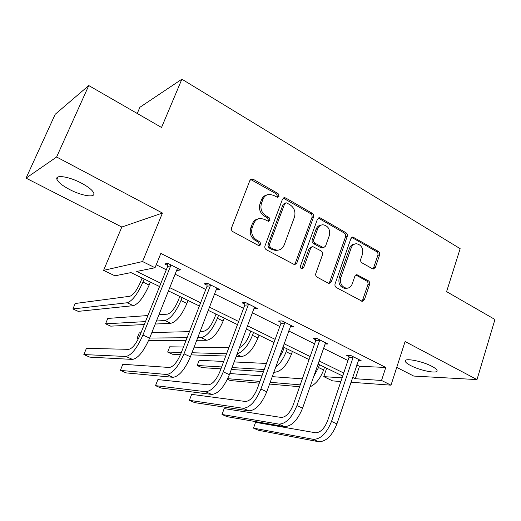 <?xml version="1.0" encoding="UTF-8"?>
<svg xmlns="http://www.w3.org/2000/svg" width="521" height="521" viewBox="0 0 521 521"><rect width="100%" height="100%" fill="white"/><g stroke="black" fill="none" stroke-linecap="round" stroke-linejoin="round"><path stroke-width="0.78" d="M279.028 196.313L278.09 193.597L253.258 179.283L251.864 178.95L249.878 180.5L231.591 227.749C231.116 229.442 231.585 230.77 232.998 231.728L258.52 245.515L259.315 245.717L260.871 244.564L259.907 241.829L256.658 240.057C252.236 237.042 250.77 232.854 252.249 227.488L253.747 223.548C255.108 220.337 257.367 218.618 260.533 218.384L264.479 219.374L268.543 221.379L270.015 220.259L269.064 217.537L265.853 215.733C261.49 212.679 260.038 208.504 261.49 203.21L262.968 199.328C264.251 196.28 266.394 194.613 269.39 194.326L273.558 195.355L277.634 197.4L279.028 196.313M277.159 197.355L277.524 196.762L276.586 194.053L250.627 179.445M258.852 245.651L259.399 244.863L258.442 242.135L255.199 240.376L256.658 240.057M268.081 221.327L268.53 220.637L267.586 217.915L264.375 216.124L265.853 215.733M410.574 365.514C407.22 363.762 405.442 362.303 405.234 361.144C404.192 357.667 422.277 361.105 431.955 366.348C435.243 368.1 436.963 369.532 437.112 370.652C437.855 374.117 419.998 370.581 410.574 365.514M69.612 189.52C62.377 185.684 58.144 182.272 56.9 179.283C54.933 174.398 69.059 176.502 81.406 183.118C88.609 187.013 92.745 190.386 93.813 193.245C95.512 198.104 81.602 195.863 69.612 189.52M26.05 178.136L55.187 114.301L88.765 85.561L56.613 157.01L26.05 178.136L121.823 227.032L103.601 270.353L142.559 261.549L155.03 267.748L136.704 271.441L160.872 283.3M396.742 367.39L413.746 376.064L476.995 379.594L405.097 341.529L390.997 385.169L350.887 382.238M88.765 85.561L161.543 127.476L181.881 79.192L460.154 248.667L446.588 291.643L494.95 319.49L476.995 379.594M372.456 268.758L373.375 269.012L375.354 267.442L379.568 255.03C379.946 253.473 379.542 252.262 378.357 251.402L352.854 237.016L350.92 238.559L335.088 283.834C334.677 285.449 335.101 286.687 336.358 287.553L362.29 301.346L364.4 299.718L369.584 284.44C369.975 282.857 369.565 281.646 368.36 280.799L356.905 274.691L354.853 276.293L352.235 283.899C351.121 286.745 349.239 288.191 346.589 288.237C341.672 287.012 339.751 283.489 340.832 277.66L351.206 247.898C352.248 245.254 353.987 243.867 356.436 243.737C361.47 244.837 363.469 248.354 362.44 254.287L360.753 259.184C360.356 260.767 360.766 261.985 361.984 262.851L372.456 268.758M121.823 227.032L162.441 213.05L56.613 157.01M162.441 213.05L142.559 261.549M356.696 364.902L359.477 366.296L385.774 367.448L160.846 253.408L155.03 267.748M385.774 367.448L381.528 380.46L390.997 385.169M313.531 217.081C313.955 215.473 313.525 214.209 312.242 213.284L285.716 197.993L284.446 197.674L282.473 199.224L264.994 245.847C264.538 247.521 264.994 248.817 266.355 249.748L294.625 264.733L296.814 263.092L313.531 217.081L311.955 217.452C312.379 215.85 311.949 214.593 310.666 213.669L283.261 198.123M320.5 218.045L345.964 232.724C347.194 233.616 347.611 234.854 347.214 236.43L331.291 281.776L329.142 283.411L328.217 283.157L317.133 277.165C315.843 276.286 315.413 275.029 315.837 273.401L322.492 254.736C322.909 253.121 322.479 251.871 321.203 250.972L312.756 246.576L310.679 248.178L303.632 267.716L302.108 268.862C300.721 268.549 300.181 267.592 300.48 266.01L317.393 219.295L319.353 217.745L320.5 218.045L318.904 218.416L344.322 233.043L345.964 232.724M181.881 79.192L139.915 107.261L137.231 113.48M159.556 286.557L130.979 272.594L114.939 275.824L103.601 270.353M340.858 381.509L332.626 380.903L323.775 376.631L342.095 377.849M326.667 368.204L323.775 376.631M342.707 376.038L317.908 363.925M309.064 359.601L282.883 346.81M274.02 342.479L246.368 328.972M237.485 324.629L208.257 310.353M199.367 306.009L168.452 290.9M352.528 377.347L355.329 378.721L381.528 380.46M169.748 287.657L200.611 302.799M209.488 307.156L238.664 321.477M247.534 325.827L275.14 339.373M283.991 343.717L310.132 356.546M318.963 360.877L343.723 373.029M359.477 366.296L355.329 378.721M156.241 264.766L166.297 269.787M175.115 274.189L205.762 289.507M214.58 293.909L243.567 308.386M252.372 312.789L279.803 326.491M288.595 330.881L314.567 343.853M323.339 348.243L347.95 360.532M348.998 356.52L346.641 355.335L350.666 355.439L361.151 360.714L358.135 360.61M315.667 339.777L313.212 338.546L317.074 338.526L327.989 344.016L324.811 344.003M280.962 322.343L278.403 321.06L282.082 320.903L293.46 326.634L290.086 326.732M244.785 304.173L242.122 302.831L245.599 302.538L257.465 308.51L253.877 308.738M207.052 285.215L204.271 283.821L207.534 283.365L219.914 289.604L216.163 289.793M167.658 265.423L164.753 263.971L167.762 263.346L180.702 269.858L177.609 270.425L176.782 270.008M177.609 270.425L178.312 268.66M216.58 290.002L217.25 288.263M253.916 308.758L254.287 307.768M267.045 194.88C264.46 195.44 262.61 197.075 261.503 199.771L262.968 199.328M264.375 216.124C260.025 213.082 258.572 208.921 260.025 203.639L261.503 199.771M258.26 218.84C255.479 219.348 253.493 221.041 252.301 223.913L253.747 223.548M255.199 240.376C250.79 237.368 249.325 233.193 250.803 227.84L252.301 223.913M294.176 264.681L295.264 263.333L311.955 217.452M286.889 203.008L286.016 202.786L284.622 203.874L269.35 244.74L270.301 247.462L273.681 249.299L277.198 250.217C280.467 250.06 282.786 248.322 284.166 244.994L294.424 217.198C295.817 212.014 294.404 207.912 290.19 204.903L286.889 203.008M285.391 202.962L283.111 204.297L284.622 203.874M277.713 250.204L275.694 250.497L272.183 249.585L268.816 247.755L267.866 245.039L283.111 204.297M328.595 283.32L329.676 281.952L345.566 236.742C345.97 235.166 345.553 233.936 344.322 233.043M312.059 246.707L309.109 248.458L302.069 267.937L303.632 267.716M301.529 268.732L302.069 267.937M329.318 235.59C330.392 229.448 328.263 225.84 322.922 224.759C320.441 224.935 318.676 226.322 317.628 228.934L313.811 239.517C313.388 241.132 313.818 242.395 315.101 243.294L323.521 247.703L325.566 246.114L329.318 235.59M321.144 225.118C318.754 225.359 317.055 226.746 316.039 229.273L317.628 228.934M322.584 247.866L320.877 247.703L313.518 243.594C312.242 242.688 311.805 241.431 312.229 239.823L316.039 229.273M318.904 218.416L318.214 218.156M354.827 244.01L354.775 244.017C352.333 244.154 350.594 245.534 349.558 248.172L351.206 247.898M346.289 288.269L344.941 288.393C340.031 287.175 338.116 283.658 339.197 277.849L349.558 248.172M361.659 301.203L362.72 299.842L367.898 284.603C368.282 283.027 367.878 281.822 366.673 280.975L355.83 274.997M372.756 268.895L373.655 267.657L377.862 255.277C378.239 253.727 377.842 252.522 376.657 251.663L351.747 237.394M142.129 278.038L140.299 282.512C136.736 290.49 133.246 295.075 129.84 296.273L75.219 303.502L72.907 308.953L127.183 302.76C132.288 301.04 137.551 294.144 142.956 282.063L144.18 279.048M72.907 308.953L78.215 311.369L133.33 305.658C138.501 303.984 143.776 297.126 149.149 285.078L150.367 282.069M170.686 264.818L170.667 265.853L167.638 266.452L140.058 335.094C136.196 343.814 132.425 348.562 128.752 349.344L86.434 348.334L83.842 354.567L125.874 356.468C131.383 355.387 137.069 348.249 142.923 335.042L170.667 265.853M83.842 354.567L89.794 357.145L132.523 359.405C138.111 358.376 143.809 351.278 149.631 338.116L177.14 269.11L177.811 268.406M167.638 266.452L167.697 263.359M179.81 296.456L178.071 300.858C174.633 308.699 171.077 313.128 167.41 314.143L158.944 314.749M155.238 324.042L170.784 323.313C176.339 321.906 181.712 315.283 186.896 303.45L188.055 300.48M156.456 320.995L164.883 320.532C170.38 319.086 175.733 312.424 180.95 300.558L182.122 297.582M147.912 315.544L107.788 318.429L105.561 323.808L145.476 321.607M105.561 323.808L110.693 326.146L144.291 324.563M215.994 314.13L214.339 318.468C211.012 326.179 207.404 330.457 203.503 331.31L200.168 331.389M196.743 340.298L206.759 340.272C212.666 339.112 218.123 332.717 223.125 321.079L224.238 318.155M197.772 337.628L201.093 337.601C206.941 336.403 212.386 329.969 217.42 318.305L218.533 315.374M189.429 331.649L151.845 332.548M140.976 332.815L139.263 332.854L137.127 338.168L138.697 338.155M149.651 338.057L187.072 337.725M137.127 338.168L138.404 338.748M148.667 340.408L186.062 340.324M210.328 284.779L210.315 285.788L207.039 286.224L180.859 353.752C177.14 362.303 173.298 366.882 169.318 367.474L122.839 364.264L120.364 370.398L166.596 374.482C172.555 373.681 178.358 366.804 183.991 353.85L210.315 285.788M120.364 370.398L126.089 372.88L172.952 377.295C178.983 376.533 184.799 369.702 190.399 356.787L216.508 288.908L217.146 288.211M207.039 286.224L207.084 283.431M248.283 303.886L248.27 304.883L244.772 305.156L219.901 371.603C216.326 379.998 212.412 384.407 208.166 384.837L157.889 379.594L155.519 385.644L205.574 391.72C211.949 391.18 217.85 384.55 223.275 371.844L248.27 304.883M155.519 385.644L161.028 388.034L211.669 394.417C218.104 393.915 224.017 387.324 229.409 374.658L254.202 307.865L254.815 307.175M244.772 305.156L244.805 302.603M250.764 331.115L249.181 335.394C246.518 341.906 243.274 345.977 239.452 347.605M236.182 356.403L241.347 356.579C247.566 355.641 253.095 349.454 257.934 338.018L258.996 335.14M237.114 353.896C243.04 351.922 248.152 345.742 252.451 335.348L253.512 332.463M228.862 347.67L194.105 347.162M183.47 347.006L169.709 346.804L167.658 352.059L181.367 352.45M191.956 352.75L226.589 353.739M167.658 352.059L172.451 354.241L180.553 354.514M191.135 354.873L225.723 356.045M284.655 322.199L284.642 323.176L280.949 323.307L257.302 388.705C253.851 396.95 249.885 401.203 245.391 401.47L191.643 394.364L189.377 400.323L242.929 408.249C249.67 407.936 255.655 401.548 260.884 389.07L284.642 323.176M189.377 400.323L194.685 402.629L248.771 410.828C255.57 410.555 261.568 404.198 266.765 391.766L290.92 325.351M280.949 323.307L280.975 320.949M284.192 347.455L282.688 351.668L278.377 359.386M273.779 372.209L274.619 372.261C281.132 371.538 286.726 365.553 291.402 354.306L292.411 351.467M275.492 367.429C279.985 363.847 283.535 358.617 286.127 351.74L287.143 348.894M266.439 363.443L234.131 361.939M223.704 361.45L199.172 360.311L197.192 365.495L221.646 366.947M232.04 367.565L264.251 369.487M197.192 365.495L201.842 367.605L220.943 368.829M231.324 369.493L263.502 371.551M319.542 339.764L319.536 340.721L315.661 340.727L293.154 405.104C289.832 413.199 285.808 417.301 281.099 417.425L224.18 408.594L222.011 414.475L278.755 424.094C285.834 424.003 291.89 417.829 296.937 405.585L319.536 340.721M222.011 414.475L227.13 416.696L284.362 426.575C291.486 426.51 297.563 420.375 302.571 408.164L325.553 342.792M315.661 340.727L315.674 338.533M309.956 386.856C315.739 384.27 320.285 378.643 323.606 369.975L324.57 367.181M313.173 377.582L318.526 367.507L319.497 364.7M302.33 378.858L272.183 376.644M261.933 375.895L229.826 373.537M227.723 378.669L259.933 381.424M270.158 382.297L300.233 384.869M227.443 379.255L230.295 380.551L259.315 383.143M269.533 384.055L299.575 386.732M353.036 356.625L353.03 357.569L348.992 357.452L327.559 420.838C324.349 428.783 320.285 432.756 315.374 432.743L255.564 422.329L253.486 428.125L313.141 439.307C320.526 439.411 326.647 433.452 331.512 421.417L353.03 357.569M253.486 428.125L258.423 430.268L318.526 441.691C325.951 441.821 332.085 435.895 336.924 423.899L358.806 359.536M348.992 357.452L348.998 355.394M276.586 194.053L278.09 193.597M258.442 242.135L259.907 241.829M267.586 217.915L269.064 217.537M260.025 203.639L261.49 203.21M250.803 227.84L252.249 227.488M251.812 179.784L253.258 179.283M295.264 263.333L296.814 263.092M284.199 198.429L285.716 197.993M310.666 213.669L312.242 213.284M267.866 245.039L269.35 244.74M268.816 247.755L270.301 247.462M272.183 249.585L273.681 249.299M345.566 236.742L347.214 236.43M329.676 281.952L331.291 281.776M309.109 248.458L310.679 248.178M312.229 239.823L313.811 239.517M313.518 243.594L315.101 243.294M320.877 247.703L322.473 247.423M339.197 277.849L340.832 277.66M356.156 275.147L357.823 274.951M366.673 280.975L368.36 280.799M367.898 284.603L369.584 284.44M362.72 299.842L364.4 299.718M352.235 237.602L353.889 237.296M376.657 251.663L378.357 251.402M377.862 255.277L379.568 255.03M373.655 267.657L375.354 267.442M142.956 282.063L149.149 285.078M127.183 302.76L133.33 305.658M142.923 335.042L149.631 338.116M125.874 356.468L132.523 359.405M180.95 300.558L186.896 303.45M164.883 320.532L170.784 323.313M217.42 318.305L223.125 321.079M201.093 337.601L206.759 340.272M183.991 353.85L190.399 356.787M166.596 374.482L172.952 377.295M223.275 371.844L229.409 374.658M205.574 391.72L211.669 394.417M252.451 335.348L257.934 338.018M236.899 354.482L241.347 356.579M260.884 389.07L266.765 391.766M242.929 408.249L248.771 410.828M286.127 351.74L291.402 354.306M273.883 371.916L274.619 372.261M296.937 405.585L302.571 408.164M278.755 424.094L284.362 426.575M318.526 367.507L323.606 369.975M331.512 421.417L336.924 423.899M313.141 439.307L318.526 441.691M405.234 361.144L405.442 360.493M56.9 179.283L57.916 177.016M250.79 179.328L251.864 178.95M283.535 197.941L284.446 197.674M275.694 250.497L277.198 250.217M321.919 247.983L323.521 247.703M318.598 217.921L319.353 217.745M344.941 288.393L346.589 288.237M356.377 274.756L356.905 274.691M352.229 237.133L352.854 237.016"/></g></svg>

